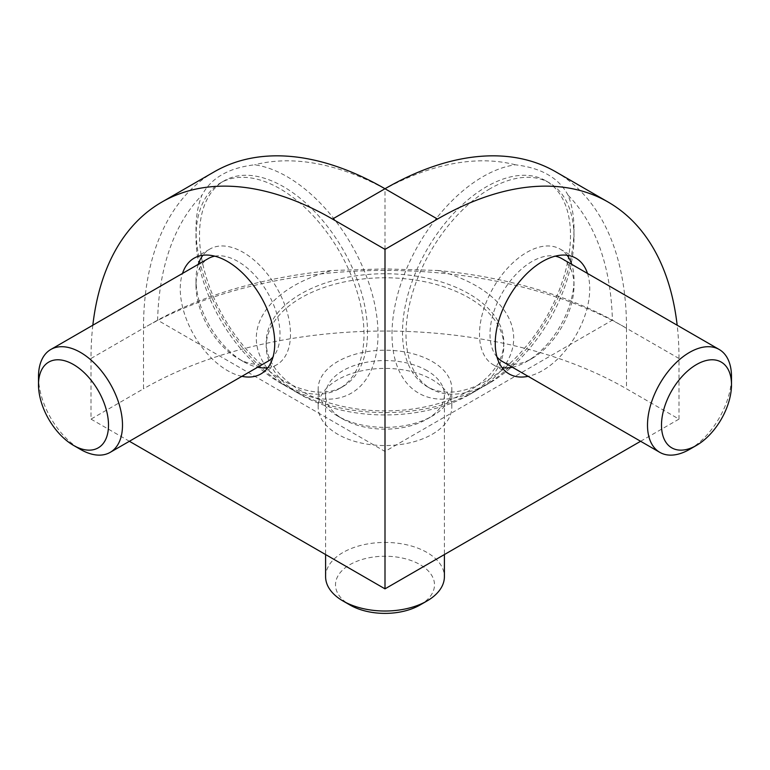<?xml version="1.0" encoding="UTF-8"?>
<svg xmlns="http://www.w3.org/2000/svg" width="770" height="770" viewBox="0 0 770 770"><rect width="100%" height="100%" fill="white"/><g stroke="black" fill="none" stroke-linecap="round" stroke-linejoin="round"><path stroke-width="0.58" stroke-dasharray="3.85 2.89" d="M92.833 325.209A341.534 197.187 -120 0 0 91.004 358.483L91.004 419.111L143.499 388.802L143.499 328.174A341.534 197.187 60 0 1 214.233 171.826M640.601 441.277L678.996 419.111L626.501 388.802A341.534 197.178 0 0 0 385 331.042A341.534 197.178 0 0 0 143.499 388.802M555.767 171.826A341.534 197.187 -60 0 1 626.501 328.174A341.534 197.178 0 0 0 385 270.424A341.534 197.178 0 0 0 143.499 328.174L157.6 320.156A331.629 191.47 180 0 1 332.342 270.482L385 268.903L437.658 270.482A128.696 74.305 180 0 1 476.004 390.814A128.696 74.305 180 0 1 293.996 390.814A128.696 74.305 180 0 1 293.996 285.737A128.696 74.305 180 0 1 332.342 270.482M568.048 195.205C563.447 186.523 556.787 179.708 548.076 174.742C539.414 169.689 528.518 166.378 515.38 164.799A128.696 74.305 120 0 0 483.002 176.619A128.696 74.305 120 0 0 391.997 334.238A128.696 74.305 120 0 0 483.002 386.781A128.696 74.305 120 0 0 483.002 386.771A128.696 74.305 120 0 0 573.997 229.162A128.696 74.305 120 0 0 568.048 195.205A331.629 191.47 120 0 1 612.4 320.156L385 451.441L157.6 320.156A331.629 191.47 -120 0 1 201.952 195.205A128.696 74.305 -120 0 0 196.004 229.162A128.696 74.305 -120 0 0 286.998 386.771A128.696 74.305 -120 0 0 286.998 386.781A128.696 74.305 -120 0 0 378.003 334.238A128.696 74.305 -120 0 0 286.998 176.619A128.696 74.305 -120 0 0 254.62 164.799C241.482 166.378 230.586 169.689 221.924 174.742C213.213 179.708 206.553 186.523 201.952 195.205M678.996 419.111L678.996 358.483L612.4 320.156A331.629 191.47 180 0 0 437.658 270.482M515.38 164.799A331.629 191.47 120 0 0 385 188.862L385 188.746M385 451.441L385 188.862A331.629 191.47 -120 0 0 254.62 164.799M432.249 361.515A66.826 38.577 180 0 1 451.826 388.802A66.826 38.577 180 0 1 432.249 416.079L432.249 416.079A66.826 38.577 180 0 1 337.751 416.079L337.751 416.079A66.826 38.577 180 0 1 318.174 388.802A66.826 38.577 180 0 1 337.751 361.515A66.826 38.577 180 0 1 432.249 361.515M432.249 434.261A66.826 38.577 -0 0 0 451.826 406.983A66.826 38.577 -0 0 0 410.574 371.342A66.826 38.577 -0 0 0 337.751 379.706A66.826 38.577 -0 0 0 318.174 406.983A66.826 38.577 -0 0 0 359.426 442.625A66.826 38.577 -0 0 0 432.249 434.261M468.997 394.856A118.792 68.588 180 0 1 301.003 394.856L301.003 394.856A118.792 68.588 180 0 1 266.208 346.365A118.792 68.588 180 0 1 301.003 297.865A118.792 68.588 180 0 1 468.997 297.865A118.792 68.588 180 0 1 503.792 346.365A118.792 68.588 180 0 1 468.997 394.856L476.004 390.814L468.997 394.856M512.358 367.232A66.826 38.577 120 0 0 526.747 361.515L526.747 361.515A66.826 38.577 120 0 0 573.997 279.674A66.826 38.577 120 0 0 571.754 264.351M567.095 255.265A66.826 38.577 120 0 0 560.156 249.085A66.826 38.577 120 0 0 526.747 252.396A66.826 38.577 120 0 0 479.498 334.238A66.826 38.577 120 0 0 493.339 364.826A66.826 38.577 120 0 0 502.156 367.742M587.5 273.446A66.826 38.577 -60 0 1 542.504 370.611A66.826 38.577 -60 0 1 528.104 376.328M489.999 188.746A118.792 68.588 120 0 0 406.002 334.238A118.792 68.588 120 0 0 430.603 388.619A118.792 68.588 120 0 0 489.999 382.738L483.002 386.781L489.999 382.738A118.792 68.588 120 0 0 573.997 237.247A118.792 68.588 120 0 0 549.395 182.865A118.792 68.588 120 0 0 489.999 188.746M241.895 376.328A66.826 38.577 60 0 1 227.497 370.611A66.826 38.577 60 0 1 182.5 273.446M198.246 264.351A66.826 38.577 -120 0 0 196.004 279.674A66.826 38.577 -120 0 0 243.253 361.515A66.826 38.577 -120 0 0 257.642 367.232M267.844 367.742A66.826 38.577 -120 0 0 276.661 364.826A66.826 38.577 -120 0 0 286.902 311.282A66.826 38.577 -120 0 0 243.253 252.396A66.826 38.577 -120 0 0 209.844 249.085A66.826 38.577 -120 0 0 202.905 255.265M280.001 382.738L286.998 386.781L280.001 382.738A118.792 68.588 -120 0 0 339.397 388.619A118.792 68.588 -120 0 0 357.607 293.428A118.792 68.588 -120 0 0 280.001 188.746A118.792 68.588 -120 0 0 220.605 182.865A118.792 68.588 -120 0 0 196.004 237.247A118.792 68.588 -120 0 0 280.001 382.738M427.003 370.611A59.396 34.294 0 0 0 362.266 363.18A59.396 34.294 0 0 0 325.604 394.856A59.396 34.294 0 0 0 342.997 419.111L337.751 416.079L342.997 419.111A59.396 34.294 0 0 0 427.003 419.111A59.396 34.294 0 0 0 444.396 394.856A59.396 34.294 0 0 0 427.003 370.611M325.604 576.73A59.396 34.294 180 0 1 362.266 545.044A59.396 34.294 180 0 1 427.003 552.475A59.396 34.294 180 0 1 444.396 576.73M419.997 605.018A49.501 28.577 0 0 0 419.997 564.603A49.501 28.577 0 0 0 350.003 564.603A49.501 28.577 0 0 0 350.003 605.018L350.003 605.018M468.997 293.822A118.792 68.588 0 0 0 339.541 278.961A118.792 68.588 0 0 0 266.208 342.323A118.792 68.588 0 0 0 301.003 390.814A118.792 68.588 0 0 0 430.459 405.684A118.792 68.588 0 0 0 503.792 342.323A118.792 68.588 0 0 0 468.997 293.822M561.696 258.547A59.396 34.294 -60 0 1 573.997 285.737A59.396 34.294 -60 0 1 532.003 358.483A59.396 34.294 -60 0 1 502.3 361.428M496.987 356.991A59.396 34.294 -60 0 1 489.999 334.238A59.396 34.294 -60 0 1 512.127 278.73A59.396 34.294 -60 0 1 555.199 256.169M689.497 449.42A59.396 34.294 120 0 0 731.5 376.674M570.503 235.225A118.792 68.588 -60 0 1 518.643 354.768A118.792 68.588 -60 0 1 427.1 386.598A118.792 68.588 -60 0 1 402.498 332.217A118.792 68.588 -60 0 1 454.358 212.664A118.792 68.588 -60 0 1 545.901 180.844A118.792 68.588 -60 0 1 570.503 235.225M573.997 285.737L573.997 279.674M267.7 361.428A59.396 34.294 60 0 1 237.997 358.483L237.997 358.483A59.396 34.294 60 0 1 196.004 285.737A59.396 34.294 60 0 1 208.304 258.547M214.801 256.169A59.396 34.294 60 0 1 237.997 261.492A59.396 34.294 60 0 1 275.006 308.404A59.396 34.294 60 0 1 273.013 356.991M38.5 376.674A59.396 34.294 -120 0 0 80.504 449.42M283.504 380.717A118.792 68.588 60 0 1 205.898 276.035A118.792 68.588 60 0 1 224.099 180.844A118.792 68.588 60 0 1 283.504 186.725A118.792 68.588 60 0 1 361.111 291.406A118.792 68.588 60 0 1 342.9 386.598A118.792 68.588 60 0 1 283.504 380.717M243.253 361.515L237.997 358.483L243.253 361.515M678.996 358.483A341.534 197.187 120 0 0 677.167 325.209M129.399 441.277L91.004 419.111M91.004 358.483L143.499 328.174M626.501 328.174L626.501 388.802M451.826 388.802L451.826 406.983M301.003 394.856L293.996 390.814M560.156 249.085L575.912 258.181M276.661 364.826L260.914 373.922M196.004 237.247L196.004 229.162M325.604 394.856L325.604 554.554M266.208 342.323L266.208 346.365M427.1 386.598L430.603 388.619M532.003 358.483L526.747 361.515M224.099 180.844L220.605 182.865M196.004 285.737L196.004 279.674M342.9 386.598L339.397 388.619M545.901 180.844L549.395 182.865M427.003 419.111L432.249 416.079M503.792 342.323L503.792 346.365M444.396 394.856L444.396 554.554M209.844 249.085L194.088 258.181M573.997 237.247L573.997 229.162M493.339 364.826L509.085 373.922M318.174 388.802L318.174 406.983"/><path stroke-width="1.16" d="M677.167 325.209A341.534 197.187 120 0 0 608.262 202.144A341.534 197.187 120 0 0 608.262 202.135A341.534 197.187 120 0 0 437.504 219.055L385 249.364L385 588.848L640.601 441.277M555.767 171.826L608.262 202.135L555.767 171.826A341.534 197.187 -60 0 0 385 188.746A341.534 197.187 60 0 0 214.233 171.826L161.738 202.144A341.534 197.187 -120 0 0 92.833 325.209M571.754 264.351A66.826 38.577 120 0 0 567.095 255.265M528.104 376.328A66.826 38.577 -60 0 1 509.085 373.922A66.826 38.577 -60 0 1 498.844 320.378A66.826 38.577 -60 0 1 542.504 261.492A66.826 38.577 -60 0 1 575.912 258.181A66.826 38.577 -60 0 1 587.5 273.446M182.5 273.446A66.826 38.577 60 0 1 194.088 258.181A66.826 38.577 60 0 1 227.497 261.492A66.826 38.577 60 0 1 271.156 320.378A66.826 38.577 60 0 1 260.914 373.922A66.826 38.577 60 0 1 241.895 376.328M257.642 367.232A66.826 38.577 -120 0 0 267.844 367.742M444.396 554.554L444.396 576.73A59.396 34.294 180 0 1 427.003 600.975L419.997 605.018A49.501 28.577 0 0 1 350.003 605.018L342.997 600.975A59.396 34.294 180 0 1 325.604 576.73L325.604 554.554M731.5 384.75A49.501 28.577 -60 0 1 696.504 445.378A49.501 28.577 -60 0 1 661.497 425.165A49.501 28.577 -60 0 1 696.504 364.547A49.501 28.577 -60 0 1 731.5 384.75L731.5 376.674A59.396 34.294 120 0 0 719.199 349.484A59.396 34.294 120 0 0 673.423 365.394A59.396 34.294 120 0 0 647.503 425.165A59.396 34.294 120 0 0 659.803 452.356L502.3 361.428A59.396 34.294 -60 0 1 496.987 356.991M659.803 452.356A59.396 34.294 120 0 0 689.497 449.42L696.504 445.378M502.156 367.742A66.826 38.577 120 0 0 512.358 367.232M80.504 449.42L73.496 445.378A49.501 28.577 60 0 1 38.5 384.75A49.501 28.577 60 0 1 73.496 364.547A49.501 28.577 60 0 1 108.503 425.165A49.501 28.577 60 0 1 73.496 445.378L80.504 449.42A59.396 34.294 -120 0 0 110.197 452.356A59.396 34.294 -120 0 0 119.302 404.76A59.396 34.294 -120 0 0 80.504 352.419A59.396 34.294 -120 0 0 50.801 349.484L208.304 258.547A59.396 34.294 60 0 1 214.801 256.169M50.801 349.484A59.396 34.294 -120 0 0 38.5 376.674L38.5 384.75M202.905 255.265A66.826 38.577 -120 0 0 198.246 264.351M273.013 356.991A59.396 34.294 60 0 1 267.7 361.428L110.197 452.356M555.199 256.169A59.396 34.294 -60 0 1 561.696 258.547L719.199 349.484M427.003 600.975A59.396 34.294 180 0 1 342.997 600.975L350.003 605.018M385 249.364L332.496 219.055A341.534 197.187 -120 0 0 161.738 202.135A341.534 197.187 -120 0 0 161.738 202.144L214.233 171.826M385 588.848L129.399 441.277M437.504 219.055L385 188.746L332.496 219.055"/></g></svg>
